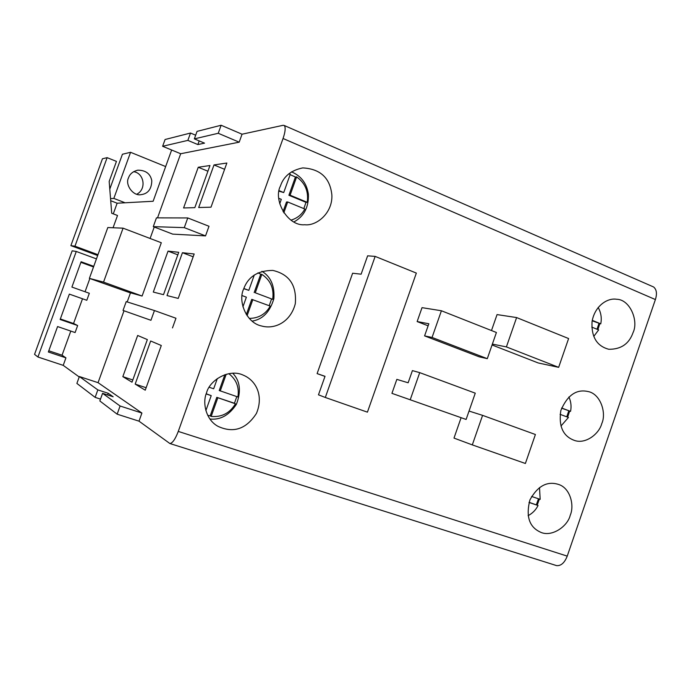 <?xml version="1.0" encoding="UTF-8"?>
<svg xmlns="http://www.w3.org/2000/svg" width="691" height="691" viewBox="0 0 691 691"><rect width="100%" height="100%" fill="white"/><g stroke="black" fill="none" stroke-linecap="round" stroke-linejoin="round"><path stroke-width="1.04" d="M209.969 165.52L198.248 167.257L183.581 207.965L194.819 207.645L209.969 165.52M207.922 171.221L198.248 167.257M226.855 163.033L214.003 164.933L198.68 207.533L210.997 207.188L226.855 163.033M224.601 169.312L214.003 164.933M153.298 292.068L163.508 294.668L178.744 252.301L168.043 251.127L153.298 292.068M168.043 251.127L177.837 254.841M122.834 376.638L132.016 382.192L147.347 339.583L137.664 335.472L122.834 376.638L132.819 379.964M135.177 384.101L145.248 390.19L161.297 345.509L150.673 341L135.177 384.101L146.129 387.729M167.015 295.567L178.218 298.417L194.18 253.994L182.433 252.707L167.015 295.567M182.433 252.707L193.169 256.793M123.033 310.432L126.22 301.621L154.447 310.544L150.94 320.296L123.033 310.432L150.94 320.296M154.447 310.544L175.963 318.249L172.482 327.923M153.281 226.639L156.442 217.872L187.771 217.941L184.29 227.633L153.281 226.639L172.715 234.128L205.538 235.89L184.29 227.633M187.771 217.941L208.993 226.268L205.538 235.89M194.344 138.865L197.047 131.376L221.129 125.252L218.244 133.277L194.344 138.865L204.527 143.141L197.868 144.566L187.866 140.385L162.627 146.285L180.679 153.739L157.531 217.881M221.129 125.252L242.049 134.209L239.19 142.182L218.244 133.277M367.422 412.156L325.314 397.472L375.153 256.396L416.345 273.083L367.422 412.156M324.986 376.414L317.109 373.606L325.02 376.31L318.473 394.82L325.314 397.472M375.153 256.396L367.621 255.825L361.125 274.189L352.626 273.23L317.109 373.606M491.491 330.54L497.054 314.586L516.609 317.566L568.607 338.547L558.648 367.344L538.211 362.956L492.07 344.973M492.372 344.101L506.399 346.908L516.609 317.566M558.648 367.344L506.399 346.908M525.385 463.48L472.307 444.892L482.586 415.36L535.404 434.509L525.385 463.48M461.078 417.77L453.996 438.085L472.307 444.892M469.042 411.059L482.586 415.36M598.164 307.443C601.04 312.643 601.904 318.11 600.747 323.854L592.265 320.348M600.747 323.854L592.178 320.805M591.781 327.093L598.648 329.918L593.785 336.379M598.907 323.595L597.015 329.244M597.922 329.616L599.779 323.716M633.068 332.578C629.121 343.85 621.019 349.413 608.771 349.275C596.825 346.079 591.246 336.888 592.04 321.721C594.588 306.139 607.285 297.683 616.519 299.255C630.028 299.315 638.804 320.952 633.068 332.578M568.909 396.962L568.909 396.954C571.016 401.644 571.561 406.446 570.541 411.361L561.636 408.01M570.541 411.361L561.576 408.165M560.081 414.332L568.443 417.45L560.962 426.036M568.779 410.877L566.75 416.82M567.648 417.157L569.669 411.119M601.749 423.643C599.209 433.784 585.562 444.572 574.316 440.383C562.984 436.194 558.492 426.235 560.842 410.514C567.285 395.356 576.242 389.007 587.721 391.469C600.444 393.49 606.741 413.028 601.749 423.643M539.516 487.57L540.172 499.36L531.604 496.458M529.064 502.322L538.056 505.492C535.862 509.915 532.536 513.309 528.097 515.676M529.021 502.452L538.056 505.492M538.453 498.781L536.363 504.775M537.218 505.138L539.36 499.092M570.239 515.244C567.631 526.628 550.96 538.03 539.68 531.776C529.056 526.533 525.808 515.901 529.937 499.887C537.702 485.885 547.307 480.763 558.769 484.512C570.3 488.183 574.567 505.536 570.239 515.244M279.717 203.785L281.306 199.345L278.81 198.317M279.112 191.217L283.725 192.573L290.272 174.227L288.691 173.907M279.199 190.699L283.725 192.573M295.42 177.017L288.898 195.268L290.09 195.208L307.227 202.308C308.747 191.511 305.215 183.046 296.62 176.905L295.42 177.017L290.125 174.633M296.62 176.905L290.09 195.208M288.898 195.268L305.992 202.342L307.227 202.308M290.971 220.144C297.251 218.27 301.872 214.556 304.835 209.019L287.681 201.962L283.802 212.845M283.051 211.671L286.497 202.005L287.681 201.962M303.833 208.613L305.992 202.342M291.49 171.834C301.138 175.946 306.778 183.426 308.402 194.275C308.825 207.214 304.005 216.43 293.943 221.932M280.477 185.922C283.647 176.317 291.075 170.314 302.753 167.904C320.313 168.906 330.013 177.881 331.853 194.836C332.915 212.854 316.685 226.207 304.817 224.748C287.689 226.449 272.824 200.114 280.477 185.922M249.244 318.396C258.572 318.318 265.577 314.215 270.259 306.096L251.757 299.358L246.324 314.578M252.846 299.592L247.093 315.727M242.921 306.839L246.376 297.173L242.1 295.575M243.768 288.665L248.812 290.358L254.297 274.992M243.837 288.484L248.812 290.358M272.669 299.333C274.18 288.544 270.578 280.218 261.846 274.37L255.273 292.785L272.669 299.333L255.273 292.785M261.846 274.37L260.732 274.206L254.176 292.578M269.205 305.698L271.528 299.108M260.732 274.206L257.95 272.85M261.941 271.287C270.777 276.685 274.759 285.815 273.869 298.659C269.956 311.943 262.701 319.432 252.111 321.108M243.638 289.037C248.104 276.711 257.847 270.501 272.85 270.423C289.348 274.284 296.836 285.374 295.299 303.703C290.686 321.911 274.897 329.711 261.63 326.005C246.013 322.904 237.808 300.775 243.638 289.037M224.886 374.66L219.228 390.519L237.894 396.98C239.414 387.34 236.391 379.566 228.816 373.658M226.207 374.254L220.23 391.002M234.43 403.268L216.793 397.342L210.185 415.861L211.17 416.414C221.681 417.381 229.783 413.175 235.467 403.786L234.43 403.268L236.814 396.617M235.467 403.786L216.793 397.342M217.795 397.843L211.17 416.414M205.875 410.592L211.221 395.632L206.229 393.792M211.221 395.632L206.186 393.939M209.218 387.271L213.666 388.774L217.328 378.53M207.697 415.317L210.185 415.861M232.781 373.261C240.148 380.922 241.349 391.279 236.4 404.321C229.101 415.274 220.282 420.171 209.926 419.022M206.549 392.851C209.503 380.3 229.127 368.277 243.275 375.161C256.283 380.525 263.789 396.021 256.421 413.443C246.246 429.12 233.454 433.43 218.071 426.373C205.814 419.912 202.221 402.62 206.549 392.851M424.585 335.886L432.056 337.45L487.293 358.664L479.269 356.85L424.585 335.886L428.843 323.751L417.139 321.557L422.028 307.65L441.411 310.76L496.414 332.492L487.293 358.664M432.056 337.45L441.411 310.76M428.118 325.815L417.139 321.557M466.114 419.446L475.27 393.17L419.722 372.639L412.406 370.609L408.139 382.779L396.841 379.376L391.935 393.352L466.114 419.446L391.935 393.352M410.333 399.433L419.722 372.639M120.087 406.006L141.914 413.054L139.003 421.165L117.15 414.177L99.832 400.953L102.579 393.334L120.087 406.006L117.15 414.177M107.615 394.967L108.228 393.283L113.16 396.772L102.579 393.334M80.882 262.347L93.527 266.959M93.743 266.355L81.106 261.742L71.907 287.076L89.329 293.278L86.798 300.283L69.35 294.116L60.143 319.501L77.651 325.53L73.548 323.492L60.342 318.948M77.651 325.53L75.103 332.552L57.578 326.558L48.353 352.004L65.939 357.852L62.06 355.209L48.793 350.786M65.939 357.852L63.218 365.358L37.936 357.014L34.55 354.362L72.166 250.816L76.269 251.464L96.446 258.892M76.269 251.464L37.936 357.014M133.57 171.696C143.901 172.845 146.95 189.101 136.809 194.206M128.526 177.846C129.796 173.968 132.897 171.411 137.811 170.176C145.749 170.211 150.413 173.735 151.804 180.731C151.545 189.196 147.926 193.843 140.947 194.663C133.13 196.348 124.786 184.48 128.526 177.846M110.551 198.654L113.842 198.403L130.564 152.296L122.428 154.248L109.791 189.092M110.715 200.727L117.133 203.214L153.126 201.262L171.472 150.474L172.335 150.292M130.564 152.296L165.659 166.566M125.088 202.783L113.842 198.403M97.967 254.685L74.956 246.195L107.122 157.652L102.449 158.775L70.879 245.642L97.664 255.523M70.879 245.642L74.956 246.195M107.122 157.652L116.451 161.392L109.178 181.439L111.709 213.26L117.513 215.488L113.065 227.754M117.133 203.214L113.281 213.864M70.802 331.075L62.06 355.209M82.514 298.762L73.548 323.492M89.847 278.525L85.053 291.749M89.389 278.361L107.813 227.538L123.067 228.168L103.538 282.118L89.389 278.361L130.452 292.924M79.223 376.975L63.218 365.358M127.196 301.932L130.495 292.811L142.096 296.042L161.305 242.74L123.067 228.168M142.096 296.042L103.538 282.118M124.009 310.777L98.062 382.667L79.379 376.535L76.882 383.427L95.142 397.368L97.837 389.897L108.228 393.283M79.379 376.535L97.837 389.897M100.497 399.104L95.142 397.368M141.914 413.054L98.062 382.667M242.049 134.209L283.18 125.287L284.321 125.52C285.754 127.507 285.331 131.834 283.051 138.494L178.269 431.417C175.324 439.113 172.534 443.156 169.891 443.527L139.003 421.165M652.494 286.489L653.582 286.964C656.623 289.486 657.227 293.684 655.396 299.557L567.233 556.125C564.582 562.802 561.049 565.972 556.609 565.627L556.048 565.454M154.24 227.011L150.102 238.473M180.679 153.739L239.19 142.182M187.866 140.385L190.517 133.035L165.08 139.504L162.627 146.285M190.517 133.035L195.665 135.203M199.189 140.904L197.868 144.566M178.269 431.417L567.233 556.125M655.396 299.557L283.051 138.494M169.891 443.527L556.609 565.627M653.582 286.964L284.321 125.52"/></g></svg>
